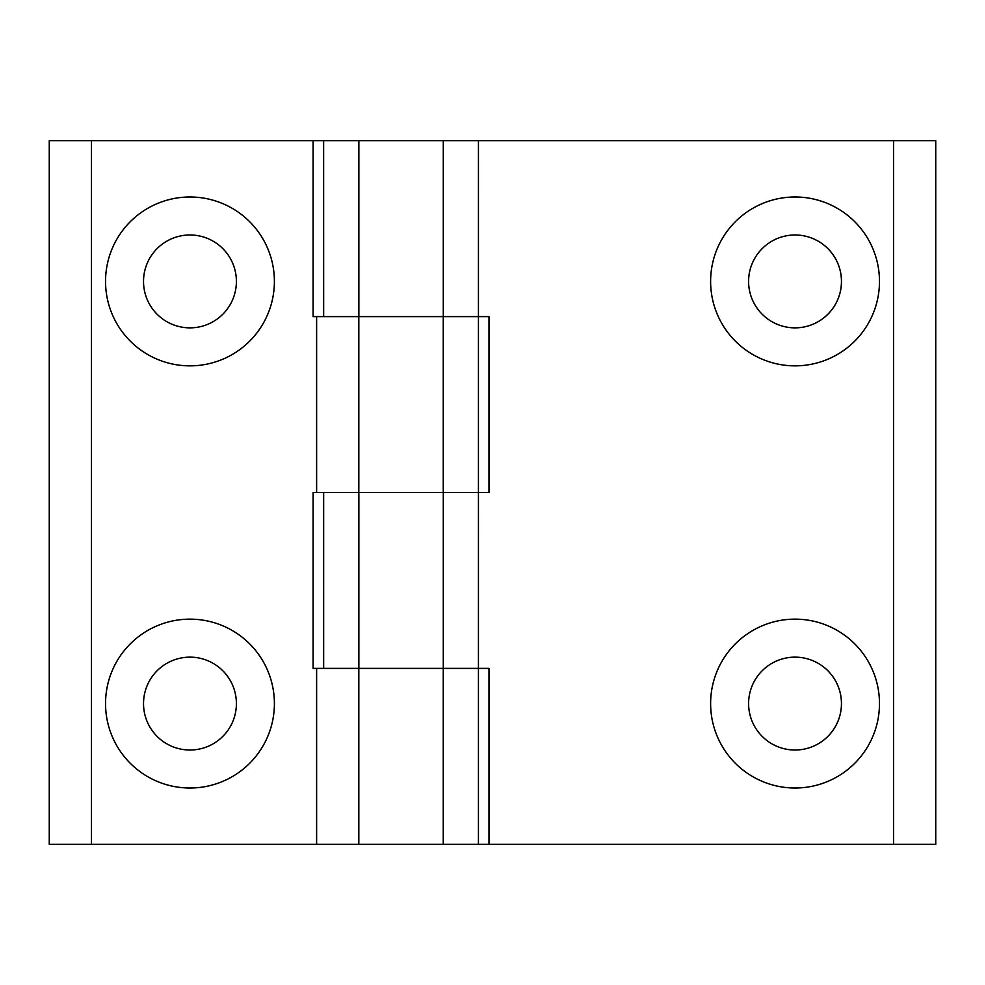 <?xml version="1.0" encoding="UTF-8"?>
<svg xmlns="http://www.w3.org/2000/svg" width="985" height="985" viewBox="0 0 985 985"><rect width="100%" height="100%" fill="white"/><g stroke="black" fill="none" stroke-linecap="round" stroke-linejoin="round"><path stroke-width="1.48" d="M795.055 788.012A84.427 84.427 90 0 0 879.482 703.573A84.427 84.427 90 0 0 795.055 619.146A84.427 84.427 90 0 0 710.616 703.573A84.427 84.427 90 0 0 795.055 788.012M795.03 750.016A46.443 46.443 90 0 0 841.473 703.573A46.443 46.443 90 0 0 795.03 657.143A46.443 46.443 90 0 0 748.6 703.573A46.443 46.443 90 0 0 795.03 750.016A46.443 46.443 90 0 0 841.449 703.573A46.443 46.443 90 0 0 795.018 657.143M795.055 365.854A84.427 84.427 90 0 0 879.482 281.427A84.427 84.427 90 0 0 795.055 196.988A84.427 84.427 90 0 0 710.616 281.427A84.427 84.427 90 0 0 795.055 365.854M795.03 327.857A46.443 46.443 90 0 0 841.473 281.427A46.443 46.443 90 0 0 795.03 234.984A46.443 46.443 90 0 0 748.6 281.427A46.443 46.443 90 0 0 795.03 327.857A46.443 46.443 90 0 0 841.449 281.427A46.443 46.443 90 0 0 795.018 234.984M358.86 140.707L358.86 316.604L443.262 316.604L323.659 316.604L323.634 140.707L935.75 140.707L935.75 844.293L893.555 844.293L893.555 140.707M893.555 844.293L488.991 844.293L488.991 668.396L478.439 668.396L478.451 492.5L488.991 492.5L488.991 316.604L478.439 316.604L478.451 140.707M443.287 316.604L443.287 140.707M316.616 492.5L313.095 492.5L313.095 668.396L323.659 668.396L323.634 492.5L358.86 492.5L358.86 668.396L443.262 668.396L323.659 668.396L323.659 492.5L316.616 492.5L316.616 316.604L323.659 316.604L323.634 140.707L91.47 140.707L91.47 844.293L49.25 844.293L49.25 140.707L91.47 140.707M478.439 492.5L358.86 492.5L443.262 492.5L443.262 316.604L478.439 316.604L478.439 492.5M443.287 668.396L443.287 492.5M488.991 844.293L91.47 844.293M189.97 196.988A84.427 84.427 0 0 0 105.543 281.427A84.427 84.427 0 0 0 189.97 365.854A84.427 84.427 0 0 0 274.396 281.427A84.427 84.427 0 0 0 189.97 196.988M189.97 234.984A46.443 46.443 0 0 0 143.527 281.427A46.443 46.443 0 0 0 189.97 327.857A46.443 46.443 0 0 0 236.4 281.427A46.443 46.443 0 0 0 189.97 234.984M189.97 619.146A84.427 84.427 0 0 0 105.543 703.573A84.427 84.427 0 0 0 189.97 788.012A84.427 84.427 0 0 0 274.396 703.573A84.427 84.427 0 0 0 189.97 619.146M189.97 657.143A46.443 46.443 0 0 0 143.527 703.573A46.443 46.443 0 0 0 189.97 750.016A46.443 46.443 0 0 0 236.4 703.573A46.443 46.443 0 0 0 189.97 657.143M358.823 316.604L358.823 492.5M313.095 140.707L313.095 316.604L316.616 316.604M316.616 844.293L316.616 668.396M358.823 668.396L358.823 844.293M443.262 844.293L443.262 668.396L478.439 668.396L478.439 844.293"/></g></svg>
